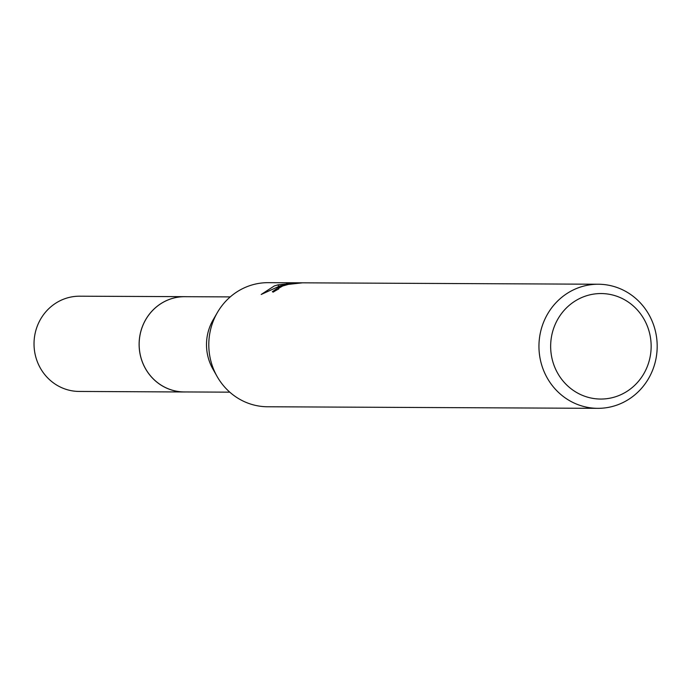 <?xml version="1.0" encoding="UTF-8"?>
<svg xmlns="http://www.w3.org/2000/svg" width="691" height="691" viewBox="0 0 691 691"><rect width="100%" height="100%" fill="white"/><g stroke="black" fill="none" stroke-linecap="round" stroke-linejoin="round"><path stroke-width="1.04" d="M229.783 392.16L184.298 391.944A47.627 45.373 -89.7 0 1 139.72 351.84A47.627 45.373 -89.7 0 1 170.193 299.134A47.627 45.373 -89.7 0 1 184.756 296.689L230.241 296.905M185.447 391.952A47.644 45.39 -89.7 0 1 139.798 352.445A47.644 45.39 -89.7 0 1 170.185 299.125A47.644 45.39 -89.7 0 1 185.905 296.698M597.775 408.338L267.616 406.766A62.052 59.115 -89.7 0 1 217.086 376.44A62.052 59.115 -89.7 0 1 217.397 312.505A62.052 59.115 -89.7 0 1 249.235 285.849A62.052 59.115 -89.7 0 1 268.203 282.662L598.363 284.234A62.052 59.115 -89.7 0 1 656.45 336.482A62.052 59.115 -89.7 0 1 616.743 405.151A62.052 59.115 -89.7 0 1 597.775 408.338A62.052 59.115 -89.7 0 1 539.688 356.09A62.052 59.115 -89.7 0 1 579.395 287.413A62.052 59.115 -89.7 0 1 598.363 284.234M280.684 285.996L288.268 283.975L279.786 285.996L261.198 294.47L274.258 285.97L278.05 284.83L292.682 283.31L286.644 283.284L302.321 282.844L288.311 284.39L282.679 286.005L278.318 288.484L278.775 288.933A62.052 59.115 90.3 0 0 273.239 292.112L272.349 291.732L280.684 285.996M585.027 296.258A52.749 50.253 -89.7 0 1 648.581 329.616A52.749 50.253 -89.7 0 1 616.778 396.34A52.749 50.253 -89.7 0 1 553.223 362.982A52.749 50.253 -89.7 0 1 585.027 296.258M295.074 283.414L294.876 282.809M278.542 286.376L278.05 284.822M217.086 376.44L212.871 368.994A47.627 45.373 -89.7 0 1 213.104 319.916L217.397 312.505M185.931 391.952A47.662 45.399 -89.7 0 1 184.281 391.978L79.154 391.443A47.627 45.373 -89.7 0 1 36.347 358.888A47.627 45.373 -89.7 0 1 79.603 296.197L184.73 296.664A47.662 45.399 -89.7 0 1 186.38 296.698M184.281 391.978A47.662 45.399 -89.7 0 1 141.439 359.398A47.662 45.399 -89.7 0 1 184.73 296.664"/></g></svg>
